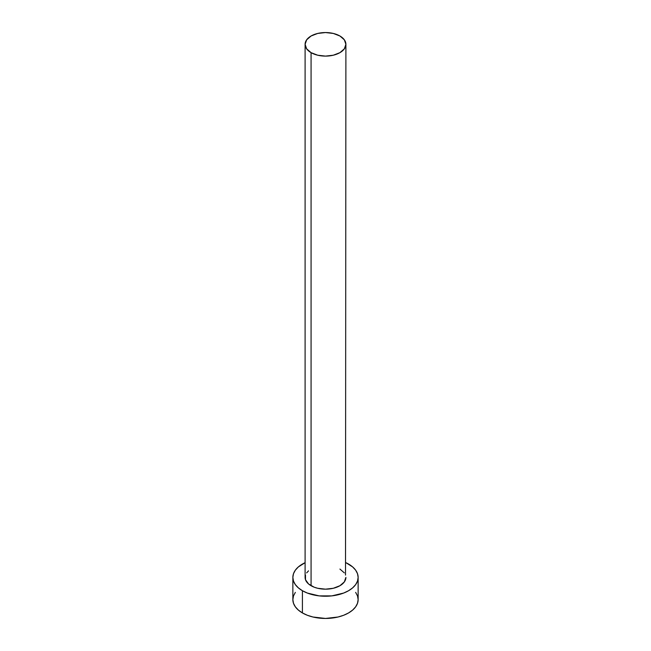 <?xml version="1.0" encoding="UTF-8"?>
<svg xmlns="http://www.w3.org/2000/svg" width="651" height="651" viewBox="0 0 651 651"><rect width="100%" height="100%" fill="white"/><g stroke="black" fill="none" stroke-linecap="round" stroke-linejoin="round"><path stroke-width="0.98" d="M305.099 44.325L306.654 48.833L311.072 52.658L317.696 55.213L325.5 56.108L333.304 55.213L339.928 52.658L344.346 48.833L345.901 44.325L344.346 39.825L339.928 36L333.304 33.445L325.5 32.55L317.696 33.445L311.072 36L306.654 39.825L305.099 44.325L305.099 577.396A20.401 11.775 0 0 0 311.072 585.721L311.072 52.658A20.401 11.775 180 0 1 305.099 44.325A20.401 11.775 180 0 1 317.696 33.445A20.401 11.775 180 0 1 339.928 36A20.401 11.775 180 0 1 345.901 44.325A20.401 11.775 180 0 1 333.304 55.213A20.401 11.775 180 0 1 311.072 52.658L311.072 585.721A20.401 11.775 0 0 0 333.304 588.276A20.401 11.775 0 0 0 345.901 577.396L344.346 581.896L339.928 585.721L333.304 588.276L325.5 589.171L317.696 588.276L314.164 587.186L308.533 583.939L305.49 579.691L305.49 575.093M295.342 592.394L293.487 595.925L292.86 599.604A32.64 18.846 0 0 0 302.414 612.933L302.414 590.717L307.362 593.061L319.128 595.877L331.872 595.877L343.638 593.061L348.586 590.717L352.639 587.861L355.658 584.606L357.513 581.066L358.14 577.396L357.513 573.718L355.658 570.178L352.639 566.923L345.901 562.684A32.64 18.846 180 0 1 348.586 564.067A32.64 18.846 180 0 1 358.14 577.396A32.64 18.846 180 0 1 337.991 594.802A32.64 18.846 180 0 1 302.414 590.717L302.414 612.933A32.64 18.846 0 0 0 337.991 617.018A32.64 18.846 0 0 0 358.14 599.604L357.513 595.925L355.658 592.394M302.414 590.717A32.64 18.846 180 0 1 292.86 577.396A32.64 18.846 180 0 1 305.099 562.684L298.361 566.923L295.342 570.178L293.487 573.718L292.86 577.396L293.487 581.066L295.342 584.606L298.361 587.861L302.414 590.717M306.654 572.888L308.533 570.846M339.928 569.064L344.346 572.888M345.51 575.093L345.901 44.325M292.86 577.396L292.86 599.604L293.487 603.282L295.342 606.813L298.361 610.077L302.414 612.933L307.362 615.276L313.009 617.018L325.5 618.45L337.991 617.018L343.638 615.276L348.586 612.933L352.639 610.077L355.658 606.813L357.513 603.282L358.14 599.604L358.14 577.396"/></g></svg>
